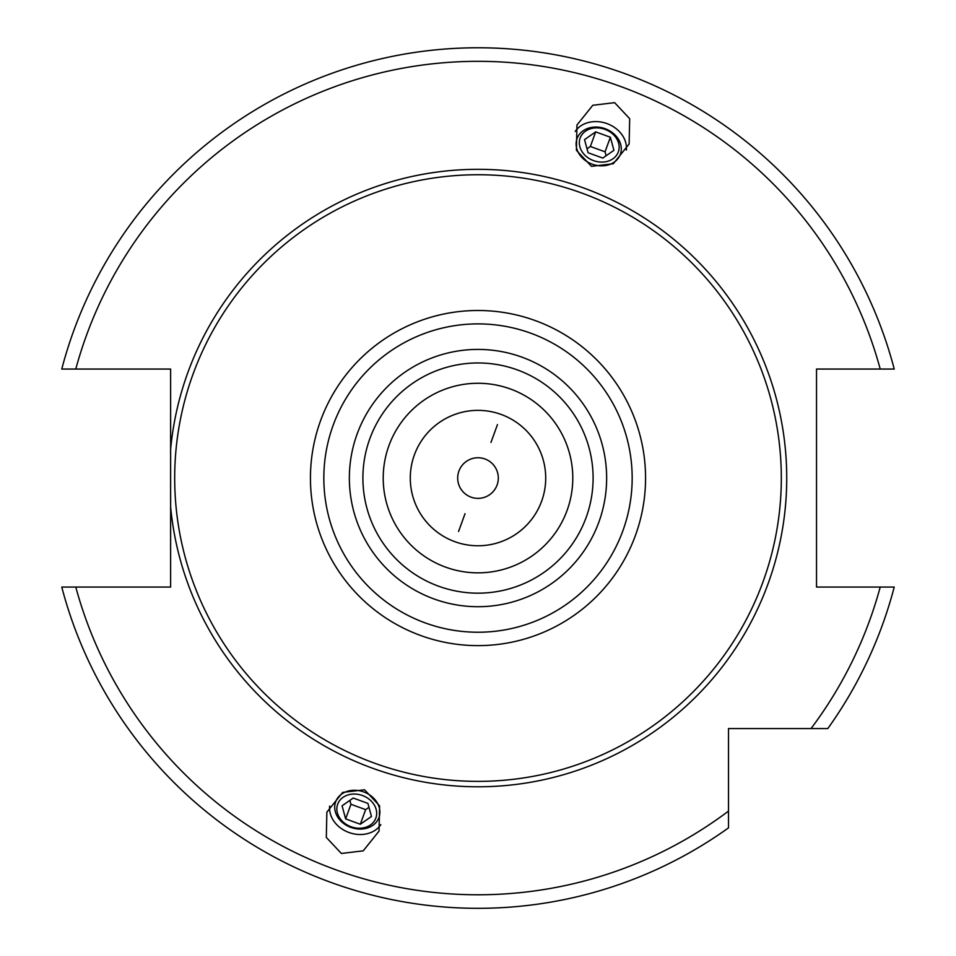 <?xml version="1.0" encoding="UTF-8"?>
<svg xmlns="http://www.w3.org/2000/svg" width="956" height="956" viewBox="0 0 956 956"><rect width="100%" height="100%" fill="white"/><g stroke="black" fill="none" stroke-linecap="round" stroke-linejoin="round"><path stroke-width="1.43" d="M510.385 388.973L506.656 387.718M506.644 387.706L502.999 386.63M502.665 386.535L501.458 386.224M499.379 385.722L496.558 385.113L499.379 385.722M504.541 387.072L505.927 387.479M445.58 567.135L449.344 568.414M438.051 564.016L435.207 562.642L438.063 564.028M435.016 562.546L432.471 561.196L435.016 562.546M478 383.272A94.787 94.787 0 0 1 572.787 478.06A94.787 94.787 0 0 1 478 572.847A94.787 94.787 0 0 1 383.213 478.06A94.787 94.787 0 0 1 478 383.272M517.937 392.103L520.793 393.478L517.949 392.103M520.984 393.585L523.53 394.924L520.984 393.585M524.677 395.569L525.752 396.19L524.689 395.569M449.356 568.414L445.95 567.267M453.347 569.585L456.418 570.362L453.335 569.585M456.621 570.409L459.442 571.019L456.621 570.409M460.744 571.27L461.951 571.485L460.732 571.258M478 410.363A67.709 67.709 0 0 0 410.291 478.06A67.709 67.709 0 0 0 478 545.768A67.709 67.709 0 0 0 545.709 478.06A67.709 67.709 0 0 0 478 410.363M478 457.745A20.315 20.315 0 0 0 457.685 478.06A20.315 20.315 0 0 0 478 498.375A20.315 20.315 0 0 0 498.315 478.06A20.315 20.315 0 0 0 478 457.745M458.545 531.5L465.034 513.695L458.545 531.5M497.455 424.619L490.966 442.437L497.455 424.619M61.77 587.068A430.26 430.26 0 0 0 728.508 827.872L728.508 811.082L728.508 827.872A430.26 430.26 0 0 1 61.77 587.068L170.622 587.068L170.622 506.943A308.728 308.728 0 0 0 478 786.788A308.728 308.728 0 0 0 786.728 478.06A308.728 308.728 0 0 0 478 169.332A308.728 308.728 0 0 0 170.622 449.177L170.622 369.052L61.77 369.052A430.26 430.26 0 0 1 894.23 369.052L816.52 369.052L816.52 587.068L894.23 587.068A430.26 430.26 0 0 1 827.812 728.568L778.602 728.568M170.622 449.177L170.622 506.943M894.23 587.068A430.26 430.26 0 0 1 827.812 728.568L728.508 728.568L728.508 811.082A416.72 416.72 0 0 1 75.787 587.068M614.636 102.662L592.792 105.279L576.958 125.009L576.408 150.307L591.453 166.344L613.298 163.739L629.132 143.998L629.681 118.699L614.636 102.662M341.364 853.457L326.319 837.42L326.868 812.122L342.702 792.393L364.547 789.775L379.592 805.812L379.042 831.111L363.208 850.852L341.364 853.457M478 174.745A303.315 303.315 0 0 1 781.315 478.06A303.315 303.315 0 0 1 478 781.375A303.315 303.315 0 0 1 174.685 478.06A303.315 303.315 0 0 1 478 174.745M478 593.162A115.102 115.102 0 0 0 593.102 478.06A115.102 115.102 0 0 0 478 362.969A115.102 115.102 0 0 0 362.898 478.06A115.102 115.102 0 0 0 478 593.162A115.102 115.102 0 0 1 362.898 478.06A115.102 115.102 0 0 1 478 362.969M626.335 150.08A27.76 22.741 -160 0 0 607.012 123.611A27.76 22.741 20 0 0 575.189 131.462M592.242 164.181A23.04 18.869 20 0 0 620.348 154.334A23.04 18.869 20 0 0 605.148 128.713A23.04 18.869 20 0 0 577.054 138.572A23.04 18.869 20 0 0 592.242 164.181M604.921 129.347A20.315 16.634 -160 0 1 618.317 151.932A20.315 16.634 -160 0 1 593.545 160.62A20.315 16.634 20 0 1 580.149 138.034A20.315 16.634 20 0 1 604.921 129.347M588.095 152.733L602.782 158.075L613.919 150.331L610.37 137.234L595.684 131.88L584.534 139.636L588.095 152.733M595.684 131.88L590.366 146.483L587.02 148.801M610.37 137.234L605.052 151.825L590.366 146.483M606.128 155.756L605.052 151.825M380.811 824.658A27.76 22.741 -160 0 1 348.988 832.509A27.76 22.741 20 0 1 329.665 806.039M363.758 791.938A23.04 18.869 20 0 1 378.946 817.547A23.04 18.869 20 0 1 350.852 827.406A23.04 18.869 20 0 1 335.652 801.797A23.04 18.869 20 0 1 363.758 791.938M351.079 826.773A20.315 16.634 -160 0 0 375.851 818.085A20.315 16.634 -160 0 0 362.455 795.512A20.315 16.634 20 0 0 337.683 804.199A20.315 16.634 20 0 0 351.079 826.773M353.218 798.045L367.905 803.387L371.466 816.484L360.316 824.239L345.63 818.886L342.081 805.788L353.218 798.045M368.98 807.318L365.634 809.636L350.948 804.295L349.872 800.363M360.316 824.239L365.634 809.636M345.63 818.886L350.948 804.295M61.77 369.052A430.26 430.26 0 0 1 894.23 369.052M811.023 728.568A416.72 416.72 0 0 0 880.213 587.068M880.213 369.052A416.72 416.72 0 0 0 75.787 369.052M478 310.497A167.563 167.563 0 0 0 310.437 478.06A167.563 167.563 0 0 0 478 645.623A167.563 167.563 0 0 0 645.563 478.06A167.563 167.563 0 0 0 478 310.497M478 323.893A154.167 154.167 0 0 0 323.833 478.06A154.167 154.167 0 0 0 478 632.227A154.167 154.167 0 0 0 632.167 478.06A154.167 154.167 0 0 0 478 323.893M478 606.702A128.642 128.642 0 0 0 606.642 478.06A128.642 128.642 0 0 0 478 349.418A128.642 128.642 0 0 0 349.358 478.06A128.642 128.642 0 0 0 478 606.702"/></g></svg>
